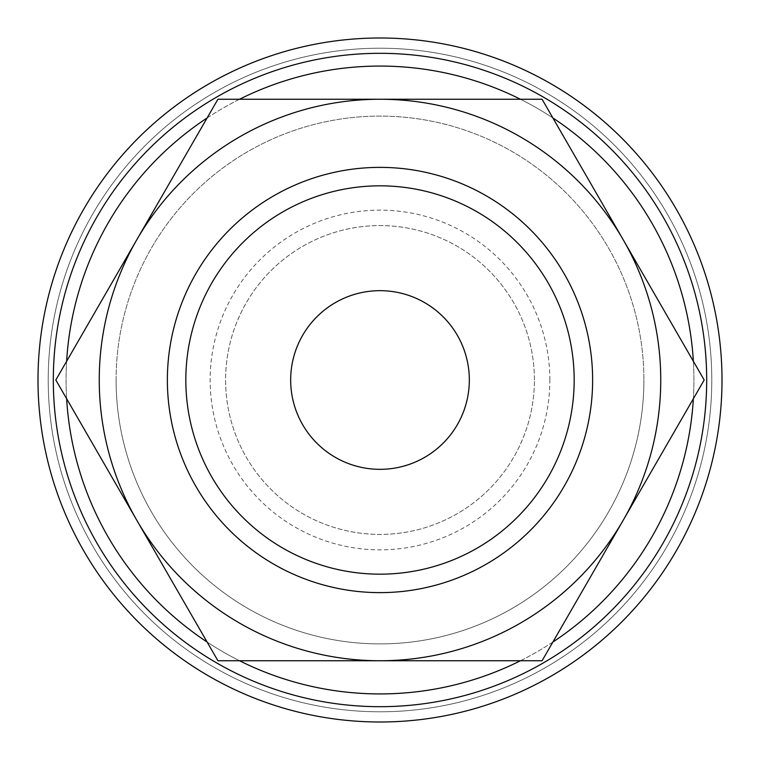 <?xml version="1.0" encoding="UTF-8"?>
<svg xmlns="http://www.w3.org/2000/svg" width="760" height="760" viewBox="0 0 760 760"><rect width="100%" height="100%" fill="white"/><g stroke="black" fill="none" stroke-linecap="round" stroke-linejoin="round"><path stroke-width="0.57" stroke-dasharray="3.8 2.85" d="M66.633 361.276A313.927 313.927 0 0 0 380 693.928A313.927 313.927 0 0 0 693.367 361.276M552.9 117.98A313.927 313.927 0 0 0 520.467 99.256M239.533 99.256A313.927 313.927 0 0 0 207.1 117.98M706.686 380A326.686 326.686 0 0 0 380 53.314A326.686 326.686 0 0 0 53.314 380A326.686 326.686 0 0 0 380 706.686A326.686 326.686 0 0 0 706.686 380A326.686 326.686 0 0 0 380 53.314A326.686 326.686 0 0 0 53.314 380A326.686 326.686 0 0 0 380 706.686A326.686 326.686 0 0 0 706.686 380A326.686 326.686 0 0 0 380 53.314A326.686 326.686 0 0 0 53.314 380A326.686 326.686 0 0 0 380 706.686A326.686 326.686 0 0 0 706.686 380M722 380A342 342 0 0 0 380 38A342 342 0 0 0 38 380A342 342 0 0 0 380 722A342 342 0 0 0 722 380A342 342 0 0 0 380 38A342 342 0 0 0 38 380A342 342 0 0 0 380 722A342 342 0 0 0 722 380A342 342 0 0 0 380 38A342 342 0 0 0 38 380A342 342 0 0 0 380 722A342 342 0 0 0 722 380A342 342 0 0 0 380 38A342 342 0 0 0 38 380A342 342 0 0 0 380 722A342 342 0 0 0 722 380A342 342 0 0 0 380 38A342 342 0 0 0 38 380A342 342 0 0 0 380 722A342 342 0 0 0 722 380M711.788 380A331.787 331.787 0 0 0 380 48.212A331.787 331.787 0 0 0 48.212 380A331.787 331.787 0 0 0 380 711.788A331.787 331.787 0 0 0 711.788 380A331.787 331.787 0 0 0 380 48.212A331.787 331.787 0 0 0 48.212 380A331.787 331.787 0 0 0 380 711.788A331.787 331.787 0 0 0 711.788 380A331.787 331.787 0 0 0 380 48.212A331.787 331.787 0 0 0 48.212 380A331.787 331.787 0 0 0 380 711.788A331.787 331.787 0 0 0 711.788 380A331.787 331.787 0 0 0 380 48.212A331.787 331.787 0 0 0 48.212 380A331.787 331.787 0 0 0 380 711.788A331.787 331.787 0 0 0 711.788 380M693.367 398.724A313.927 313.927 0 0 0 380 66.072A313.927 313.927 0 0 0 66.633 398.724M660.744 380A280.744 280.744 0 0 0 623.133 239.628L704.178 380L542.089 660.744L380 660.744A280.744 280.744 0 0 0 660.744 380M55.822 380L136.866 239.628A280.744 280.744 0 0 0 380 660.744L217.911 660.744L55.822 380M574.17 380A194.17 194.17 0 0 1 380 574.17A194.17 194.17 0 0 1 185.829 380A194.17 194.17 0 0 1 380 185.829A194.17 194.17 0 0 1 574.17 380M116.099 380A263.901 263.901 0 0 1 380 116.099A263.901 263.901 0 0 1 643.9 380A263.901 263.901 0 0 0 380 116.099A263.901 263.901 0 0 0 116.099 380A263.901 263.901 0 0 0 380 643.9A263.901 263.901 0 0 0 643.9 380A263.901 263.901 0 0 1 380 643.9A263.901 263.901 0 0 1 116.099 380M469.328 380A89.328 89.328 0 0 0 380 290.672A89.328 89.328 0 0 0 290.672 380A89.328 89.328 0 0 0 380 469.328A89.328 89.328 0 0 0 469.328 380M534.413 380A154.413 154.413 0 0 0 380 225.587A154.413 154.413 0 0 0 225.587 380A154.413 154.413 0 0 0 380 534.413A154.413 154.413 0 0 0 534.413 380A154.413 154.413 0 0 0 380 225.587A154.413 154.413 0 0 0 225.587 380A154.413 154.413 0 0 0 380 534.413A154.413 154.413 0 0 0 534.413 380M549.85 380A169.85 169.85 0 0 0 380 210.149A169.85 169.85 0 0 0 210.149 380A169.85 169.85 0 0 0 380 549.85A169.85 169.85 0 0 0 549.85 380M136.866 239.628L217.911 99.256L380 99.256A280.744 280.744 0 0 0 136.866 239.628M380 99.256L542.089 99.256L623.133 239.628A280.744 280.744 0 0 0 380 99.256M207.1 642.019A313.927 313.927 0 0 0 239.533 660.744M520.467 660.744A313.927 313.927 0 0 0 552.9 642.019"/><path stroke-width="1.14" d="M706.686 380A326.686 326.686 0 0 0 380 53.314A326.686 326.686 0 0 0 53.314 380A326.686 326.686 0 0 0 380 706.686A326.686 326.686 0 0 0 706.686 380M693.367 361.276A313.927 313.927 0 0 0 552.9 117.98M520.467 99.256A313.927 313.927 0 0 0 239.533 99.256M207.1 117.98A313.927 313.927 0 0 0 66.633 361.276M722 380A342 342 0 0 0 380 38A342 342 0 0 0 38 380A342 342 0 0 0 380 722A342 342 0 0 0 722 380M704.178 380L542.089 99.256L380 99.256A280.744 280.744 0 0 0 136.866 520.372A280.744 280.744 0 0 0 380 660.744L542.089 660.744L623.133 520.372A280.744 280.744 0 0 0 380 99.256L217.911 99.256L55.822 380L217.911 660.744L380 660.744A280.744 280.744 0 0 0 623.133 520.372L704.178 380M574.17 380A194.17 194.17 0 0 1 380 574.17A194.17 194.17 0 0 1 185.829 380A194.17 194.17 0 0 1 380 185.829A194.17 194.17 0 0 1 574.17 380M592.629 380A212.629 212.629 0 0 1 380 592.629A212.629 212.629 0 0 1 167.371 380A212.629 212.629 0 0 1 380 167.371A212.629 212.629 0 0 1 592.629 380M290.672 380A89.328 89.328 0 0 1 380 290.672A89.328 89.328 0 0 1 469.328 380A89.328 89.328 0 0 1 380 469.328A89.328 89.328 0 0 1 290.672 380M66.633 398.724A313.927 313.927 0 0 0 207.1 642.019M239.533 660.744A313.927 313.927 0 0 0 520.467 660.744M552.9 642.019A313.927 313.927 0 0 0 693.367 398.724"/></g></svg>
